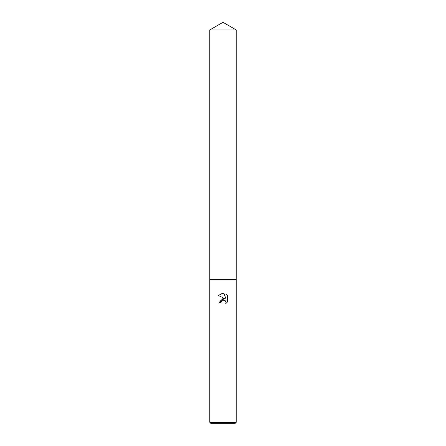 <?xml version="1.0" encoding="UTF-8"?>
<svg xmlns="http://www.w3.org/2000/svg" width="446" height="446" viewBox="0 0 446 446"><rect width="100%" height="100%" fill="white"/><g stroke="black" fill="none" stroke-linecap="round" stroke-linejoin="round"><path stroke-width="0.33" stroke-dasharray="2.23 1.67" d="M236.207 422.329L209.793 422.329M236.207 279.609L209.793 279.609L236.207 279.609M234.836 423.7L211.164 423.7M227.588 301.858L227.588 295.765M220.09 300.32L219.449 302.533L221.071 302.533M218.412 295.486L224.968 298.714M223.747 300.063L224.031 300.102M224.266 300.164L225.57 301.128M225.999 294.159L225.999 299.093L223.998 293.329M222.916 293.223L222.576 293.234M236.207 29.927L209.793 29.927"/><path stroke-width="0.67" d="M223 300.113L221.333 301.418L221.071 302.533L219.449 302.533L223 298.48L224.968 298.714L218.412 295.486L223 293.223L223.998 293.329L225.999 299.093L225.999 294.159L227.588 295.765L227.588 301.858L225.743 303.626L226.005 302.522L225.28 300.777L223.067 300.097M223 422.329L236.207 422.329L236.207 29.927L209.793 29.927L209.793 279.609L236.207 279.609L209.793 279.609L209.793 422.329L223 422.329M209.793 422.329L211.164 423.7L234.836 423.7L236.207 422.329M221.071 302.533L221.238 301.63M225.57 301.128L226.005 302.522L225.743 303.626L227.588 301.853M224.968 298.714L220.09 300.32M221.333 301.418L222.939 300.13M223.084 300.097L223.747 300.063M227.588 295.765L225.999 294.159M223.998 293.329L222.916 293.223M222.576 293.234L218.412 295.486M209.793 29.927L223 22.3L236.207 29.927"/></g></svg>
